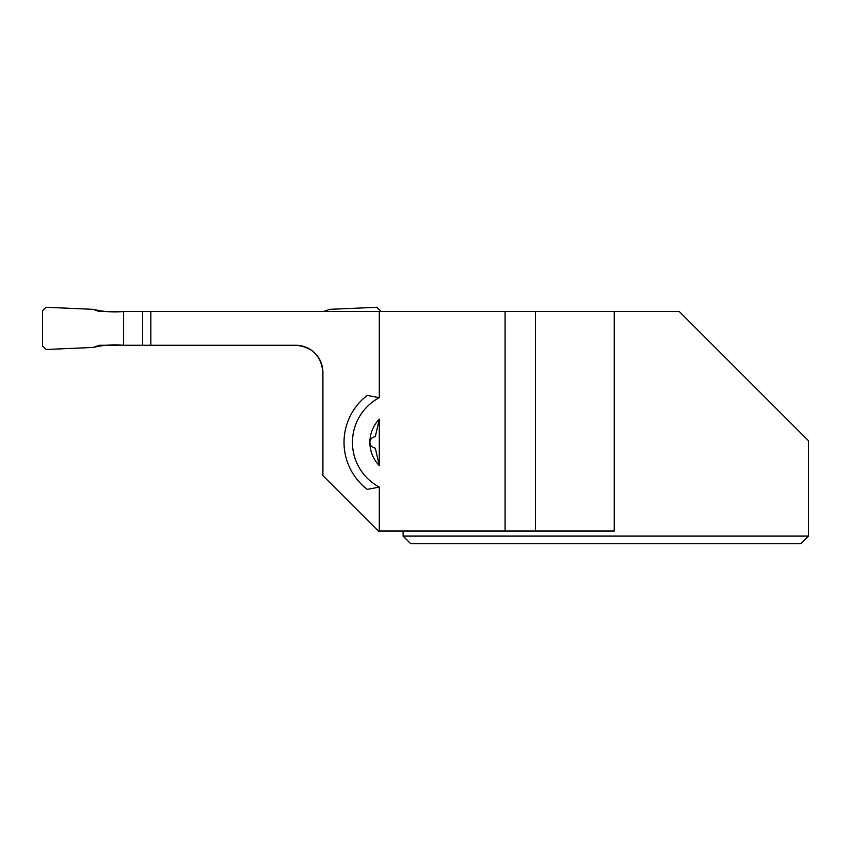 <?xml version="1.0" encoding="UTF-8"?>
<svg xmlns="http://www.w3.org/2000/svg" width="851" height="851" viewBox="0 0 851 851"><rect width="100%" height="100%" fill="white"/><g stroke="black" fill="none" stroke-linecap="round" stroke-linejoin="round"><path stroke-width="1.28" d="M280.224 345.283L295.882 345.283A27.019 27.019 0 0 1 322.901 372.302C321.263 355.92 312.264 346.91 295.882 345.283L99.152 345.283L93.216 347.442L46.071 349.495L42.55 346.123L42.55 310.658L46.071 307.285L93.216 309.339L46.071 307.285L42.55 310.658L42.55 346.123L46.071 349.495L93.216 347.442C103.056 345.059 113.194 344.336 123.618 345.283L123.618 311.498C113.194 312.445 103.056 311.721 93.216 309.339L99.152 311.498L123.618 311.498L123.618 345.283M379.312 397.662L367.26 395.407A59.113 59.113 0 0 0 367.26 489.368L379.312 487.112A50.666 50.666 0 0 1 379.312 397.662L379.312 311.498L123.618 311.498M142.649 345.283L142.649 311.498M323.72 311.498L329.656 309.339L376.802 307.285L380.323 310.658L380.323 311.498M150.829 345.283L150.829 311.498M320.933 362.164A27.019 27.019 0 0 1 322.901 372.302L322.901 475.613L378.323 531.035L505.09 531.035L505.09 311.498L379.312 311.498M379.312 487.112L379.312 531.035M808.45 440.701L808.45 536.098L808.45 440.701L679.247 311.498L505.09 311.498M375.323 436.563L373.972 437.01L375.323 436.563L379.312 419.181L379.312 465.593L375.323 448.211L373.972 447.764C371.504 447.009 370.132 445.222 369.877 442.392L369.877 442.414A33.242 33.242 0 0 0 379.312 465.593M808.45 536.098L800.834 543.715L808.45 536.098L403.119 536.098L403.119 531.035M379.312 419.181A33.242 33.242 0 0 0 369.877 442.392C370.132 439.552 371.504 437.765 373.972 437.01M614.231 311.498L614.231 531.035L505.09 531.035M535.492 531.035L535.492 311.498M403.119 536.098L410.746 543.715L800.834 543.715M375.323 448.211L373.972 447.764"/></g></svg>
